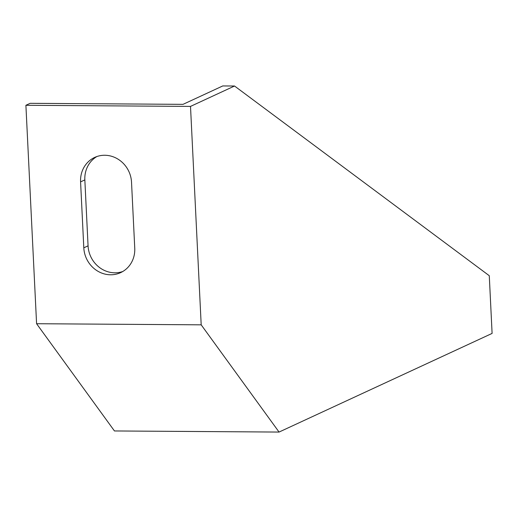 <?xml version="1.0" encoding="UTF-8"?>
<svg xmlns="http://www.w3.org/2000/svg" width="518" height="518" viewBox="0 0 518 518"><rect width="100%" height="100%" fill="white"/><g stroke="black" fill="none" stroke-linecap="round" stroke-linejoin="round"><path stroke-width="0.78" d="M492.1 333.411L279.06 432.064L201.191 324.831L190.507 106.404L234.537 86.014L489.277 275.712L492.1 333.411M201.191 324.831L36.584 323.718L114.452 430.957L279.06 432.064M190.507 106.404L25.9 105.29L30.161 103.322L183.009 104.351L222.779 85.936L234.537 86.014M83.806 247.818L80.581 181.883A27.13 25.149 65.2 0 1 94.652 157.433A27.13 25.149 65.2 0 1 131.527 182.226L134.751 248.161A27.13 25.149 65.2 0 1 120.681 272.61A27.13 25.149 65.2 0 1 83.806 247.818L88.066 245.849L84.842 179.908A27.13 25.149 65.2 0 1 96.834 156.559M25.9 105.29L36.584 323.718M122.76 271.516A27.13 25.149 65.2 0 1 88.066 245.849M84.842 179.908L80.581 181.883"/></g></svg>
